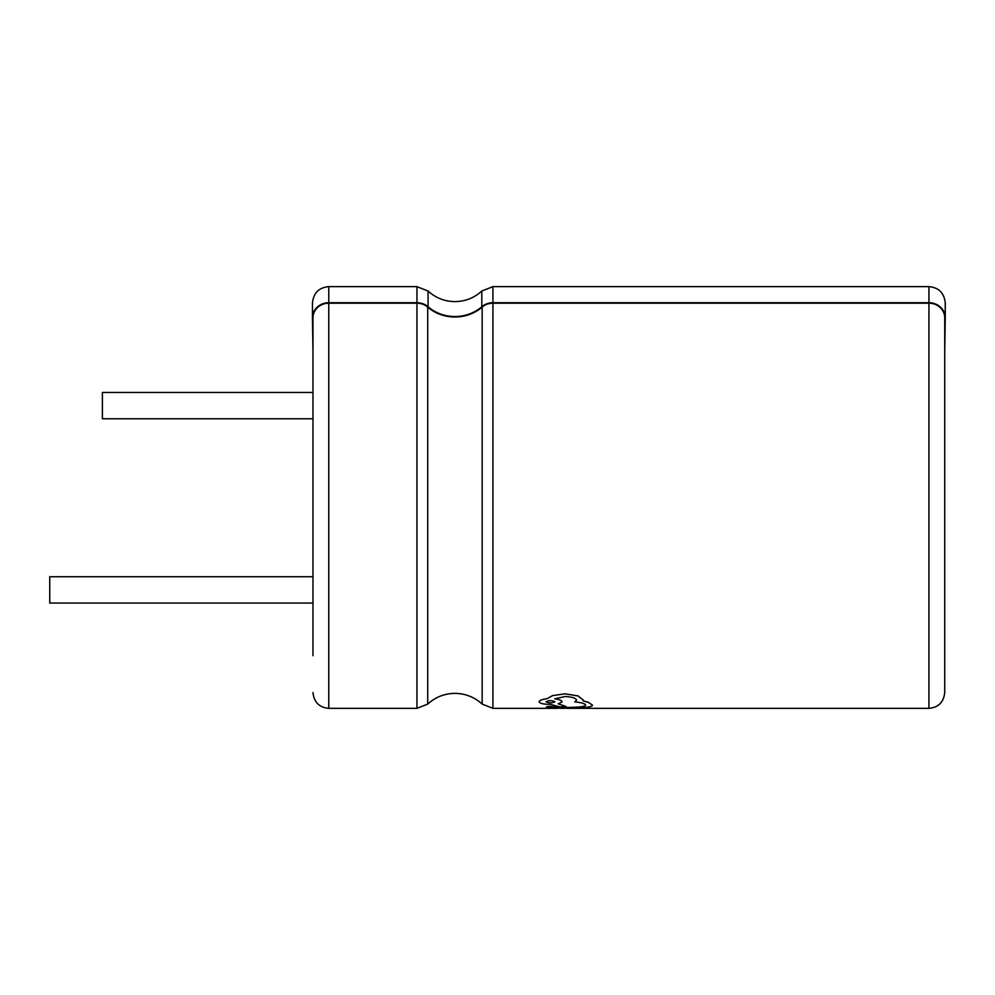 <?xml version="1.0" encoding="UTF-8"?>
<svg xmlns="http://www.w3.org/2000/svg" width="995" height="995" viewBox="0 0 995 995"><rect width="100%" height="100%" fill="white"/><g stroke="black" fill="none" stroke-linecap="round" stroke-linejoin="round"><path stroke-width="1.49" d="M481.804 306.758L481.804 291.025L492.923 286.647L928.932 286.647C938.758 287.53 944.193 292.965 945.25 302.965L945.25 317.791A16.318 15.074 180 0 0 928.932 302.716L492.923 302.716A16.318 15.074 180 0 0 481.804 306.758A39.414 36.405 0 0 1 454.939 316.534A39.414 36.405 0 0 1 428.074 306.758A16.318 15.074 180 0 0 416.942 302.716L328.773 302.716A16.318 15.074 180 0 0 312.455 317.791L312.977 351.844M312.977 655.693L312.977 317.791A15.796 14.589 0 0 1 328.773 303.201L416.942 303.201A15.796 14.589 0 0 1 427.713 307.119A39.937 36.902 180 0 0 454.939 317.019A39.937 36.902 180 0 0 482.165 307.119A15.796 14.589 0 0 1 492.923 303.201L928.932 303.201A15.796 14.589 0 0 1 944.728 317.791L944.728 692.545C943.695 702.221 938.434 707.495 928.932 708.34L928.932 303.201M944.728 351.844L945.25 317.791M312.977 576.727L49.75 576.727L49.75 603.045L312.977 603.045M312.977 418.783L102.398 418.783L102.398 392.465L312.977 392.465M553.593 706.823L550.073 706.363L546.516 706.798L546.466 707.557L546.516 706.848L550.073 706.425L562.287 708.104L571.254 707.445L553.431 707.445M585.645 705.107C584.886 706.512 580.085 707.246 571.254 707.308L571.254 707.395C580.085 707.296 584.886 706.562 585.645 705.169L585.645 705.144C585.371 703.751 581.752 702.644 574.799 701.848L576.553 700.182L574.799 701.848M576.553 700.169L576.553 700.206C576.018 698.142 572.237 696.91 565.21 696.55L554.663 698.788C559.401 699.485 561.889 700.505 562.113 701.848L558.17 703.838L566.055 706.5L558.17 703.788M539.166 701.774L539.166 701.774C539.414 700.418 542.026 699.398 547.014 698.739L552.548 695.654L547.014 698.689C542.076 699.336 539.464 700.356 539.166 701.761L539.166 701.761C539.738 703.453 543.519 704.323 550.509 704.41L559.986 706.935L566.055 706.5M583.406 700.157L578.008 695.878L565.036 693.826L552.548 695.604L565.036 693.876L578.008 695.928L583.406 700.194L583.157 700.928L588.144 702.246L592.498 705.157C592.361 706.151 590.333 706.873 586.453 707.308L562.349 708.353L546.466 707.557M592.498 705.119L588.144 702.184L583.157 700.866M328.773 302.716L328.773 286.647C318.947 287.53 313.512 292.965 312.455 302.965L312.455 317.791M546.019 701.736C548.942 703.154 551.914 703.166 554.924 701.761C551.914 703.216 548.954 703.204 546.019 701.798L546.019 701.798C549.029 700.281 551.989 700.281 554.924 701.811L554.924 701.811M492.923 303.201L492.923 708.34L482.165 704.099L482.165 307.119M427.713 307.119L427.713 704.099L416.942 708.34L416.942 303.201M328.773 303.201L328.773 708.34C319.271 707.495 313.997 702.221 312.977 692.545M928.932 286.647L928.932 302.716M492.923 286.647L492.923 302.716M328.773 286.647L416.942 286.647L428.074 291.025L428.074 306.758M416.942 286.647L416.942 302.716M481.804 291.025C474.18 297.953 465.225 301.473 454.939 301.609C444.641 301.473 435.686 297.953 428.074 291.025M482.165 704.099C474.441 697.085 465.361 693.515 454.939 693.378C444.504 693.515 435.437 697.085 427.713 704.099M416.942 708.34L328.773 708.34M928.932 708.34L566.951 708.34M557.474 708.34L492.923 708.34"/></g></svg>
